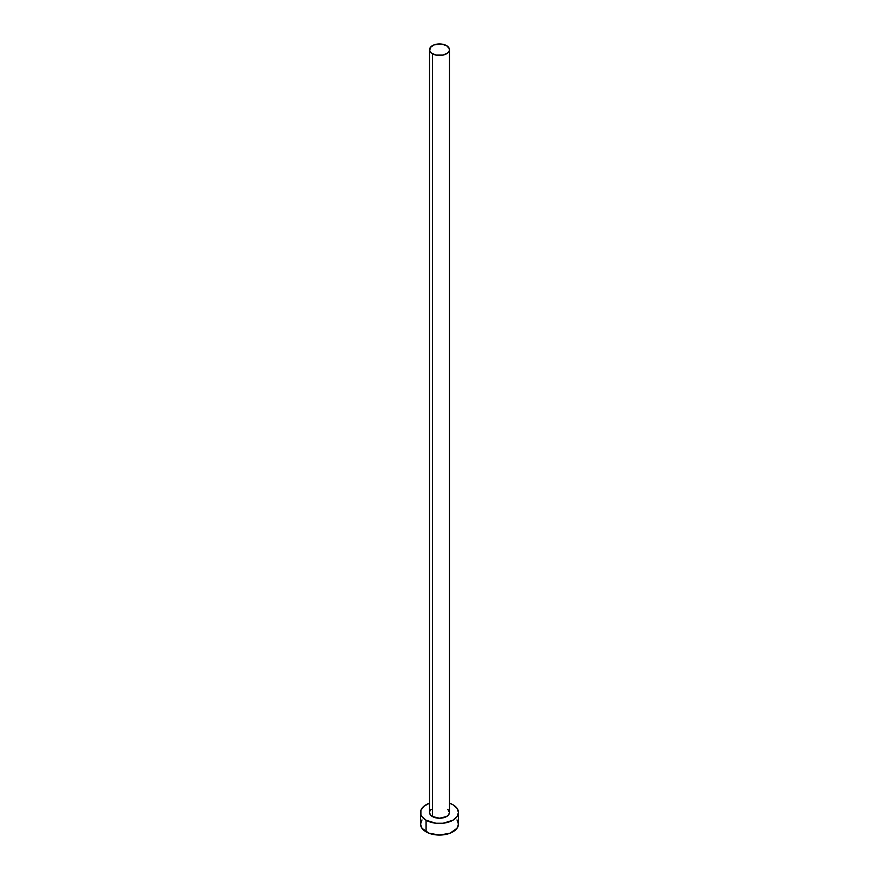 <?xml version="1.0" encoding="UTF-8"?>
<svg xmlns="http://www.w3.org/2000/svg" width="879" height="879" viewBox="0 0 879 879"><rect width="100%" height="100%" fill="white"/><g stroke="black" fill="none" stroke-linecap="round" stroke-linejoin="round"><path stroke-width="1.32" d="M432.457 816.547A9.955 5.746 0 0 0 443.313 817.8A9.955 5.746 0 0 0 449.455 812.482L448.697 814.679L446.543 816.547L439.5 818.228L432.457 816.547L430.303 814.679L429.545 812.482A9.955 5.746 0 0 0 432.457 816.547L432.457 53.762L432.457 816.547M446.543 45.631A9.955 5.746 180 0 1 449.455 49.696A9.955 5.746 180 0 1 443.313 55.014A9.955 5.746 180 0 1 432.457 53.762A9.955 5.746 180 0 1 429.545 49.696A9.955 5.746 180 0 1 435.687 44.389A9.955 5.746 180 0 1 446.543 45.631L441.445 44.06L433.962 44.917L430.303 47.499L429.732 50.817L431.215 52.894L435.687 55.014L443.313 55.014L447.785 52.894L449.268 50.817L449.268 48.576L446.543 45.631M421.975 819.909L420.536 824.095A18.964 10.955 0 0 0 426.084 831.842L426.084 820.228L435.797 823.227L443.203 823.227L452.916 820.228L457.025 816.679L458.464 812.482L457.025 808.295L452.916 804.735L449.455 803.164A18.964 10.955 180 0 1 452.916 804.735A18.964 10.955 180 0 1 458.464 812.482A18.964 10.955 180 0 1 446.763 822.601A18.964 10.955 180 0 1 426.084 820.228L426.084 831.842A18.964 10.955 0 0 0 446.763 834.215A18.964 10.955 0 0 0 458.464 824.095L457.025 819.909M426.084 820.228A18.964 10.955 180 0 1 420.536 812.482A18.964 10.955 180 0 1 429.545 803.164L423.733 806.395L420.898 810.35L420.898 814.624L421.975 816.679L426.084 820.228M429.732 811.361L431.215 809.284M447.785 809.284L449.455 812.482L449.455 49.696M420.536 812.482L420.536 824.095L421.975 828.293L428.963 833.204L439.5 835.05L450.037 833.204L457.025 828.293L458.464 824.095L458.464 812.482M429.545 812.482L429.545 49.696"/></g></svg>
